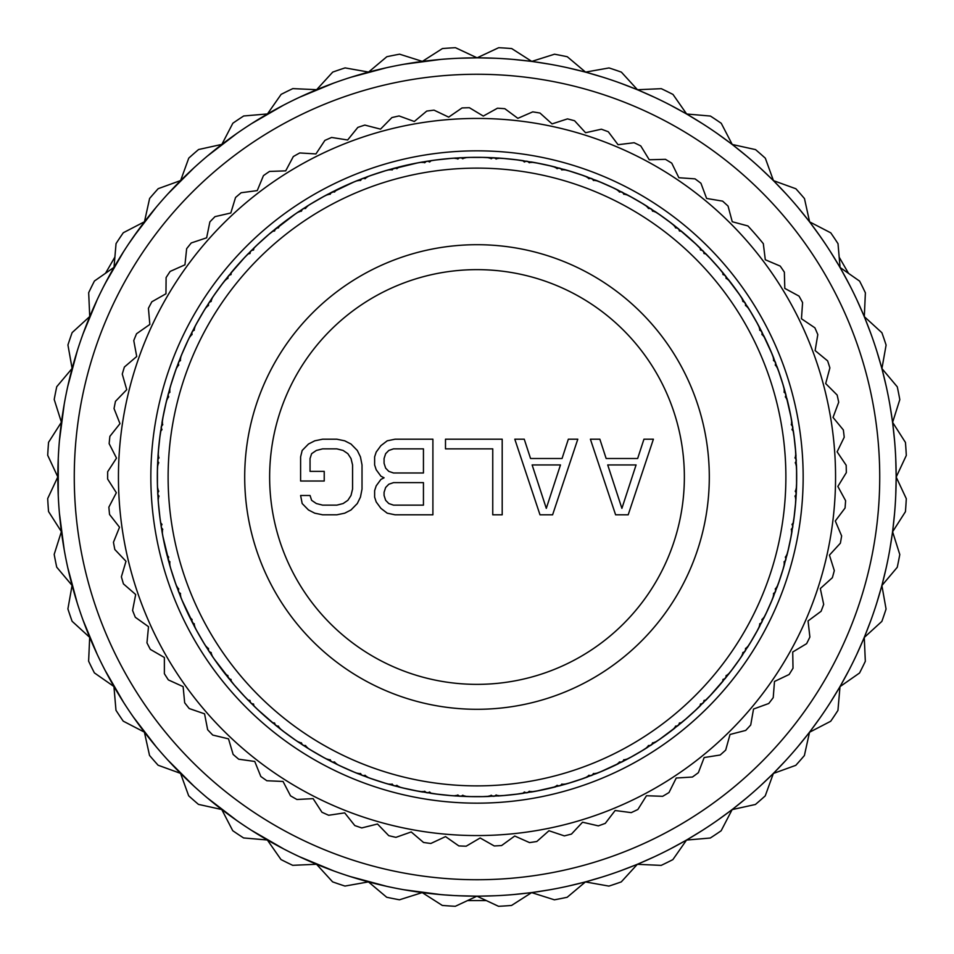 <?xml version="1.0" encoding="UTF-8"?>
<svg xmlns="http://www.w3.org/2000/svg" width="954" height="954" viewBox="0 0 954 954"><rect width="100%" height="100%" fill="white"/><g stroke="black" fill="none" stroke-linecap="round" stroke-linejoin="round"><path stroke-width="1.43" d="M477 684.364A207.364 207.364 0 0 0 684.364 477A207.364 207.364 0 0 0 477 269.636A207.364 207.364 0 0 0 269.636 477A207.364 207.364 0 0 0 477 684.364M477 709.299A232.299 232.299 0 0 1 244.701 477A232.299 232.299 0 0 1 477 244.701A232.299 232.299 0 0 1 709.299 477A232.299 232.299 0 0 1 477 709.299M477 785.881A308.881 308.881 0 0 0 785.881 477A308.881 308.881 0 0 0 477 168.119A308.881 308.881 0 0 0 168.119 477A308.881 308.881 0 0 0 477 785.881M469.785 796.602L477 796.685A319.685 319.685 0 0 0 489.438 796.435L491.179 795.242L493.015 796.28A319.685 319.685 0 0 0 494.446 796.208L496.163 794.98L498.024 795.994A319.685 319.685 0 0 0 522.756 793.382L524.366 792.011L526.31 792.857A319.685 319.685 0 0 0 527.705 792.631L529.291 791.236L531.247 792.047A319.685 319.685 0 0 0 555.586 786.871L557.041 785.333L559.056 785.965A319.685 319.685 0 0 0 560.427 785.607L561.858 784.045L563.886 784.641A319.685 319.685 0 0 0 587.545 776.961L588.821 775.28L590.896 775.697A319.685 319.685 0 0 0 592.231 775.197L593.483 773.491L595.558 773.885A319.685 319.685 0 0 0 618.287 763.76L619.396 761.96L621.495 762.163A319.685 319.685 0 0 0 622.759 761.519L623.844 759.694L625.943 759.861A319.685 319.685 0 0 0 647.492 747.423L648.398 745.515L650.509 745.491A319.685 319.685 0 0 0 651.701 744.716L652.584 742.796L654.694 742.737A319.685 319.685 0 0 0 674.824 728.117L675.527 726.125L677.626 725.887A319.685 319.685 0 0 0 678.735 724.992L679.403 722.989L681.502 722.715A319.685 319.685 0 0 0 699.986 706.067L700.474 704.004L702.549 703.551A319.685 319.685 0 0 0 703.551 702.549L704.004 700.474L706.067 699.986A319.685 319.685 0 0 0 722.715 681.502L722.989 679.403L724.992 678.735A319.685 319.685 0 0 0 725.887 677.626L726.125 675.527L728.117 674.824A319.685 319.685 0 0 0 742.737 654.694L742.796 652.584L744.716 651.701A319.685 319.685 0 0 0 745.491 650.509L745.515 648.398L747.423 647.492A319.685 319.685 0 0 0 759.861 625.943L759.694 623.844L761.519 622.759A319.685 319.685 0 0 0 762.163 621.495L761.96 619.396L763.76 618.287A319.685 319.685 0 0 0 773.885 595.558L773.491 593.483L775.197 592.231A319.685 319.685 0 0 0 775.697 590.896L775.28 588.821L776.961 587.545A319.685 319.685 0 0 0 784.641 563.886L784.045 561.858L785.607 560.427A319.685 319.685 0 0 0 785.965 559.056L785.333 557.041L786.871 555.586A319.685 319.685 0 0 0 792.047 531.247L791.236 529.291L792.631 527.705A319.685 319.685 0 0 0 792.857 526.31L792.011 524.366L793.382 522.756A319.685 319.685 0 0 0 795.994 498.024L794.98 496.163L796.208 494.446A319.685 319.685 0 0 0 796.28 493.015L795.242 491.179L796.435 489.438A319.685 319.685 0 0 0 796.435 464.562L795.242 462.821L796.28 460.985A319.685 319.685 0 0 0 796.208 459.554L794.98 457.837L795.994 455.976A319.685 319.685 0 0 0 793.382 431.244L792.011 429.634L792.857 427.69A319.685 319.685 0 0 0 792.631 426.295L791.236 424.709L792.047 422.753A319.685 319.685 0 0 0 786.871 398.414L785.333 396.959L785.965 394.944A319.685 319.685 0 0 0 785.607 393.573L784.045 392.142L784.641 390.114A319.685 319.685 0 0 0 776.961 366.455L775.28 365.179L775.697 363.104A319.685 319.685 0 0 0 775.197 361.769L773.491 360.517L773.885 358.442A319.685 319.685 0 0 0 763.76 335.713L761.96 334.604L762.163 332.505A319.685 319.685 0 0 0 761.519 331.241L759.694 330.156L759.861 328.057A319.685 319.685 0 0 0 747.423 306.508L745.515 305.602L745.491 303.491A319.685 319.685 0 0 0 744.716 302.299L742.796 301.416L742.737 299.306A319.685 319.685 0 0 0 728.117 279.176L726.125 278.473L725.887 276.374A319.685 319.685 0 0 0 724.992 275.265L722.989 274.597L722.715 272.498A319.685 319.685 0 0 0 706.067 254.014L704.004 253.525L703.551 251.451A319.685 319.685 0 0 0 702.549 250.449L700.474 249.996L699.986 247.933A319.685 319.685 0 0 0 681.502 231.285L679.403 231.011L678.735 229.008A319.685 319.685 0 0 0 677.626 228.113L675.527 227.875L674.824 225.883A319.685 319.685 0 0 0 654.694 211.263L652.584 211.204L651.701 209.284A319.685 319.685 0 0 0 650.509 208.509L648.398 208.485L647.492 206.577A319.685 319.685 0 0 0 625.943 194.139L623.844 194.306L622.759 192.481A319.685 319.685 0 0 0 621.495 191.837L619.396 192.04L618.287 190.24A319.685 319.685 0 0 0 595.558 180.115L593.483 180.509L592.231 178.803A319.685 319.685 0 0 0 590.896 178.303L588.821 178.72L587.545 177.039A319.685 319.685 0 0 0 563.886 169.359L561.858 169.955L560.427 168.393A319.685 319.685 0 0 0 559.056 168.035L557.041 168.667L555.586 167.129A319.685 319.685 0 0 0 531.247 161.953L529.291 162.764L527.705 161.369A319.685 319.685 0 0 0 526.31 161.143L524.366 161.989L522.756 160.618A319.685 319.685 0 0 0 498.024 158.006L496.163 159.02L494.446 157.792A319.685 319.685 0 0 0 493.015 157.72L491.179 158.758L489.438 157.565A319.685 319.685 0 0 0 477 157.315L469.726 157.398M496.867 795.362L500.218 795.839M520.586 793.692L523.412 793.299L523.758 792.535M553.451 787.408L556.48 785.917M530.042 791.546L533.417 791.665M585.47 777.713L588.344 775.924M562.621 784.271L565.996 784.045M616.308 764.726L618.979 762.64M594.282 773.646L597.609 773.062M645.619 748.592L648.052 746.243M624.643 759.754L627.887 758.824M673.095 729.476L675.265 726.888M653.395 742.772L656.519 741.508M698.411 707.594L700.463 705.614L700.296 704.791M680.202 722.882L681.001 723.132L683.183 721.296M721.296 683.183L723.132 681.001L722.882 680.202M704.791 700.296L705.614 700.463L707.594 698.411M741.508 656.519L742.772 653.395M726.888 675.265L729.476 673.095M758.824 627.887L759.754 624.643M746.243 648.052L748.592 645.619M773.062 597.609L773.646 594.282M762.64 618.979L764.726 616.308M784.045 565.996L784.271 562.621M775.924 588.344L777.713 585.47M791.665 533.417L791.546 530.042M785.917 556.48L787.408 553.451M795.839 500.218L795.362 496.867M792.535 523.758L793.299 523.412L793.692 520.586M796.518 466.756L795.696 463.477M795.696 490.523L796.518 487.244M793.692 433.414L793.299 430.588L792.535 430.242M795.362 457.133L795.839 453.782M787.408 400.549L785.917 397.52M791.546 423.958L791.665 420.583M777.713 368.53L775.924 365.656M784.271 391.378L784.045 388.004M764.726 337.692L762.64 335.021M773.646 359.718L773.062 356.391M748.592 308.38L746.243 305.948M759.754 329.357L758.824 326.113M729.476 280.905L726.888 278.735M742.772 300.605L741.508 297.481M707.594 255.589L705.614 253.537L704.791 253.704M722.882 273.798L723.132 272.999L721.296 270.817M683.183 232.704L681.001 230.868L680.202 231.118M700.296 249.209L700.463 248.386L698.411 246.406M656.519 212.492L653.395 211.228M675.265 227.112L673.095 224.524M627.887 195.176L624.643 194.246M648.052 207.757L645.619 205.408M597.609 180.938L594.282 180.354M618.979 191.36L616.308 189.274M565.996 169.955L562.621 169.729M588.344 178.076L585.47 176.287M533.417 162.335L530.042 162.454M556.48 168.083L553.451 166.592M500.218 158.161L496.867 158.638M523.758 161.464L523.412 160.701L520.586 160.308M466.756 157.482L463.477 158.304M471.932 157.362L459.554 157.792A319.685 319.685 0 0 1 460.985 157.72L462.821 158.758L464.562 157.565A319.685 319.685 0 0 1 477 157.315L469.296 157.41M490.523 158.304L487.244 157.482M469.344 796.59L477 796.685A319.685 319.685 0 0 1 464.562 796.435L462.821 795.242L460.985 796.28A319.685 319.685 0 0 1 459.554 796.208L457.837 794.98L455.976 795.994A319.685 319.685 0 0 1 431.244 793.382L429.634 792.011L427.69 792.857A319.685 319.685 0 0 1 426.295 792.631L424.709 791.236L422.753 792.047A319.685 319.685 0 0 1 398.414 786.871L396.959 785.333L394.944 785.965A319.685 319.685 0 0 1 393.573 785.607L405.581 788.6M459.554 157.792L457.837 159.02L455.976 158.006A319.685 319.685 0 0 0 431.244 160.618L429.634 161.989L427.69 161.143L415.503 163.289M405.581 165.4L393.561 168.405A319.685 319.685 0 0 1 394.944 168.035L396.959 168.667L398.414 167.129A319.685 319.685 0 0 1 422.753 161.953L424.709 162.764L426.295 161.369A319.685 319.685 0 0 1 427.69 161.143M393.573 168.393L392.142 169.955L390.114 169.359A319.685 319.685 0 0 0 366.455 177.039L365.179 178.72L363.104 178.303L351.621 182.929M373.408 174.57L361.769 178.815A319.685 319.685 0 0 1 363.104 178.303M361.769 178.803L360.517 180.509L358.442 180.115A319.685 319.685 0 0 0 335.713 190.24L334.604 192.04L332.505 191.837L321.57 197.645M342.355 187.056L331.229 192.493A319.685 319.685 0 0 1 332.505 191.837M331.241 192.481L330.156 194.306L328.057 194.139A319.685 319.685 0 0 0 306.508 206.577L305.602 208.485L303.491 208.509L293.224 215.425M312.793 202.713L302.287 209.284A319.685 319.685 0 0 1 303.491 208.509M302.299 209.284L301.416 211.204L299.306 211.263A319.685 319.685 0 0 0 279.176 225.883L278.473 227.875L276.374 228.113L266.882 236.067M259.357 242.853L250.437 251.462A319.685 319.685 0 0 1 251.451 250.449L253.525 249.996L254.014 247.933A319.685 319.685 0 0 1 272.498 231.285L274.597 231.011L275.265 229.008A319.685 319.685 0 0 1 276.374 228.113M250.449 251.451L249.996 253.525L247.933 254.014A319.685 319.685 0 0 0 231.285 272.498L231.011 274.597L229.008 275.265A319.685 319.685 0 0 0 228.113 276.374L227.875 278.473L225.883 279.176A319.685 319.685 0 0 0 211.263 299.306L211.204 301.416L209.284 302.299L202.713 312.793M215.425 293.224L208.497 303.491A319.685 319.685 0 0 1 209.284 302.299M208.509 303.491L208.485 305.602L206.577 306.508A319.685 319.685 0 0 0 194.139 328.057L194.306 330.156L192.481 331.241L187.056 342.355M197.645 321.57L191.837 332.517A319.685 319.685 0 0 1 192.481 331.241M191.837 332.505L192.04 334.604L190.24 335.713A319.685 319.685 0 0 0 180.115 358.442L180.509 360.517L178.803 361.769L174.57 373.408M182.929 351.621L178.291 363.116A319.685 319.685 0 0 1 178.803 361.769M178.303 363.104L178.72 365.179L177.039 366.455A319.685 319.685 0 0 0 169.359 390.114L169.955 392.142L168.393 393.573L165.4 405.581M171.434 383.043L168.023 394.956A319.685 319.685 0 0 1 168.393 393.573M168.035 394.944L168.667 396.959L167.129 398.414A319.685 319.685 0 0 0 161.953 422.753L162.764 424.709L161.369 426.295A319.685 319.685 0 0 0 161.143 427.69L161.989 429.634L160.618 431.244A319.685 319.685 0 0 0 158.006 455.976L159.02 457.837L157.792 459.554A319.685 319.685 0 0 0 157.72 460.985L158.758 462.821L157.565 464.562A319.685 319.685 0 0 0 157.565 489.438L158.758 491.179L157.72 493.015L158.579 505.37M157.362 482.068L157.792 494.446A319.685 319.685 0 0 1 157.72 493.015M157.792 494.446L159.02 496.163L158.006 498.024A319.685 319.685 0 0 0 160.618 522.756L161.989 524.366L161.143 526.31L163.289 538.497M165.4 548.419L168.405 560.439A319.685 319.685 0 0 1 168.035 559.056L168.667 557.041L167.129 555.586A319.685 319.685 0 0 1 161.953 531.247L162.764 529.291L161.369 527.705A319.685 319.685 0 0 1 161.143 526.31M168.393 560.427L169.955 561.858L169.359 563.886A319.685 319.685 0 0 0 177.039 587.545L178.72 588.821L178.303 590.896L182.929 602.379M174.57 580.592L178.815 592.231A319.685 319.685 0 0 1 178.303 590.896M178.803 592.231L180.509 593.483L180.115 595.558A319.685 319.685 0 0 0 190.24 618.287L192.04 619.396L191.837 621.495L197.645 632.43M187.056 611.645L192.493 622.771A319.685 319.685 0 0 1 191.837 621.495M192.481 622.759L194.306 623.844L194.139 625.943A319.685 319.685 0 0 0 206.577 647.492L208.485 648.398L208.509 650.509L215.425 660.776M202.713 641.207L209.284 651.713A319.685 319.685 0 0 1 208.509 650.509M209.284 651.701L211.204 652.584L211.263 654.694A319.685 319.685 0 0 0 225.883 674.824L227.875 675.527L228.113 677.626L236.067 687.119M242.853 694.643L251.462 703.563A319.685 319.685 0 0 1 250.449 702.549L249.996 700.474L247.933 699.986A319.685 319.685 0 0 1 231.285 681.502L231.011 679.403L229.008 678.735A319.685 319.685 0 0 1 228.113 677.626M251.451 703.551L253.525 704.004L254.014 706.067A319.685 319.685 0 0 0 272.498 722.715L274.597 722.989L275.265 724.992A319.685 319.685 0 0 0 276.374 725.887L278.473 726.125L279.176 728.117A319.685 319.685 0 0 0 299.306 742.737L301.416 742.796L302.299 744.716L312.793 751.287M293.224 738.575L303.491 745.503A319.685 319.685 0 0 1 302.299 744.716M303.491 745.491L305.602 745.515L306.508 747.423A319.685 319.685 0 0 0 328.057 759.861L330.156 759.694L331.241 761.519L342.355 766.944M321.57 756.355L332.517 762.163A319.685 319.685 0 0 1 331.241 761.519M332.505 762.163L334.604 761.96L335.713 763.76A319.685 319.685 0 0 0 358.442 773.885L360.517 773.491L361.769 775.197L373.408 779.43M351.621 771.07L363.116 775.709A319.685 319.685 0 0 1 361.769 775.197M363.104 775.697L365.179 775.28L366.455 776.961A319.685 319.685 0 0 0 390.114 784.641L392.142 784.045L393.573 785.607M463.477 795.696L466.756 796.518M487.244 796.518L490.523 795.696M482.068 796.638L505.37 795.421M515.458 794.36L538.497 790.711M536.386 791.116L550.565 788.099M548.419 788.6L570.957 782.566M568.894 783.186L582.679 778.702M580.592 779.43L602.379 771.07M600.4 771.905L613.637 766.002M611.645 766.944L632.43 756.355M630.546 757.393L643.103 750.142M641.207 751.287L660.776 738.575M659.011 739.803L670.745 731.277M668.981 732.612L687.119 717.933M685.485 719.34L696.265 709.633M694.643 711.147L711.147 694.643M709.681 696.217L719.376 685.437M717.933 687.119L732.612 668.981M731.313 670.698L739.839 658.964M738.575 660.776L751.287 641.207M750.166 643.056L757.416 630.499M756.355 632.43L766.944 611.645M766.026 613.589L771.929 600.34M771.07 602.379L779.43 580.592M778.726 582.632L783.21 568.834M782.566 570.957L788.6 548.419M788.111 550.506L791.128 536.327M790.711 538.497L794.36 515.458M794.098 517.581L795.612 503.163M795.421 505.37L796.638 482.068M796.602 484.215L796.602 469.726M796.638 471.932L795.421 448.63M795.6 450.777L794.086 436.348M794.36 438.542L790.711 415.503M791.116 417.613L788.099 403.435M788.6 405.581L782.566 383.043M783.186 385.106L778.702 371.321M779.43 373.408L771.07 351.621M771.905 353.6L766.002 340.363M766.944 342.355L756.355 321.57M757.393 323.454L750.142 310.897M751.287 312.793L738.575 293.224M739.803 294.989L731.277 283.255M732.612 285.019L717.933 266.882M719.34 268.515L709.633 257.735M711.147 259.357L694.643 242.853M696.217 244.319L685.437 234.624M687.119 236.067L668.981 221.388M670.698 222.687L658.964 214.161M660.776 215.425L641.207 202.713M643.056 203.834L630.499 196.584M632.43 197.645L611.645 187.056M613.589 187.974L600.34 182.071M602.379 182.929L580.592 174.57M582.632 175.274L568.834 170.79M570.957 171.434L548.419 165.4M550.506 165.889L536.327 162.872M538.497 163.289L515.458 159.64M517.581 159.902L503.163 158.388M505.37 158.579L482.068 157.362M484.215 157.398L468.366 157.434M460.985 157.72L448.63 158.579M453.782 158.161L457.133 158.638M433.414 160.308L430.588 160.701L430.242 161.464M400.549 166.592L397.52 168.083M423.958 162.454L420.583 162.335M368.53 176.287L365.656 178.076M391.378 169.729L388.004 169.955M337.692 189.274L335.021 191.36M359.718 180.354L356.391 180.938M308.38 205.408L305.948 207.757M329.357 194.246L326.113 195.176M280.905 224.524L278.735 227.112M300.605 211.228L297.481 212.492M255.589 246.406L253.537 248.386L253.704 249.209M273.798 231.118L272.999 230.868L270.817 232.704M232.704 270.817L230.868 272.999L231.118 273.798M249.209 253.704L248.386 253.537L246.406 255.589M212.492 297.481L211.228 300.605M227.112 278.735L224.524 280.905M195.176 326.113L194.246 329.357M207.757 305.948L205.408 308.38M180.938 356.391L180.354 359.718M191.36 335.021L189.274 337.692M169.955 388.004L169.729 391.378M178.076 365.656L176.287 368.53M162.335 420.583L162.454 423.958M168.083 397.52L166.592 400.549M158.161 453.782L158.638 457.133M161.464 430.242L160.701 430.588L160.308 433.414M157.482 487.244L158.304 490.523M158.304 463.477L157.482 466.756M160.308 520.586L160.701 523.412L161.464 523.758M158.638 496.867L158.161 500.218M166.592 553.451L168.083 556.48M162.454 530.042L162.335 533.417M176.287 585.47L178.076 588.344M169.729 562.621L169.955 565.996M189.274 616.308L191.36 618.979M180.354 594.282L180.938 597.609M205.408 645.619L207.757 648.052M194.246 624.643L195.176 627.887M224.524 673.095L227.112 675.265M211.228 653.395L212.492 656.519M246.406 698.411L248.386 700.463L249.209 700.296M231.118 680.202L230.868 681.001L232.704 683.183M270.817 721.296L272.999 723.132L273.798 722.882M253.704 704.791L253.537 705.614L255.589 707.594M297.481 741.508L300.605 742.772M278.735 726.888L280.905 729.476M326.113 758.824L329.357 759.754M305.948 746.243L308.38 748.592M356.391 773.062L359.718 773.646M335.021 762.64L337.692 764.726M388.004 784.045L391.378 784.271M365.656 775.924L368.53 777.713M397.52 785.917L400.549 787.408M420.583 791.665L423.958 791.546M415.503 790.711L438.542 794.36M436.419 794.098L450.837 795.612M448.63 795.421L460.985 796.28M453.782 795.839L457.133 795.362M433.414 793.692L430.588 793.299L430.242 792.535M450.944 795.612L471.932 796.638M468.366 796.566L484.274 796.602M503.223 795.6L517.652 794.086M526.298 792.857L527.717 792.631M535.957 791.2L560.439 785.595M559.044 785.977L568.441 783.329M568.477 783.306L583.085 778.571M590.884 775.709L592.231 775.185M599.994 772.072L622.771 761.507M621.483 762.163L630.129 757.619M630.165 757.595L643.461 749.916M650.509 745.503L651.713 744.716M658.654 740.054L678.747 724.98M677.614 725.887L685.127 719.65M685.163 719.626L696.563 709.347M702.538 703.563L703.563 702.538M696.337 709.561L709.347 696.563L725.887 677.614M724.98 678.747L731.026 671.079M731.05 671.044L740.077 658.618M744.716 651.713L745.503 650.509M749.939 643.425L757.619 630.129M761.507 622.771L762.163 621.483M765.847 613.982L772.084 599.959M775.185 592.231L775.709 590.884M778.583 583.037L783.329 568.429M785.595 560.439L785.977 559.044M788.016 550.935L791.2 535.909M792.631 527.717L792.857 526.298M794.038 518.022L795.636 502.746M795.612 503.056L796.28 493.015M796.59 484.656L796.59 469.296M796.28 460.985L796.208 459.554M795.636 451.206L794.026 435.93M792.857 427.702L792.631 426.283M791.2 418.043L785.595 393.561M785.977 394.956L783.329 385.559M783.306 385.523L778.571 370.915M775.709 363.116L775.185 361.769M772.072 354.006L761.507 331.229M762.163 332.517L757.619 323.871M757.595 323.835L749.916 310.539M745.503 303.491L744.716 302.287M740.054 295.346L724.98 275.253M725.887 276.386L719.65 268.873M719.626 268.837L709.347 257.437M703.563 251.462L702.538 250.437M709.561 257.663L696.563 244.653L677.614 228.113M678.747 229.02L671.079 222.974M671.044 222.95L658.618 213.923M651.713 209.284L650.509 208.497M643.425 204.061L630.129 196.381M622.771 192.493L621.483 191.837M613.982 188.153L599.959 181.916M592.231 178.815L590.884 178.291M583.037 175.417L568.429 170.671M560.439 168.405L559.044 168.023M550.935 165.984L535.909 162.8M527.717 161.369L526.298 161.143M518.022 159.962L502.746 158.364M503.056 158.388L493.015 157.72M484.656 157.41L485.634 157.434M450.777 158.4L436.348 159.914M438.542 159.64L426.283 161.369M417.613 162.884L403.435 165.901M394.956 168.023L383.043 171.434M385.106 170.814L371.321 175.297M353.6 182.095L340.363 187.998M323.454 196.607L310.897 203.858M294.989 214.197L283.255 222.723M285.019 221.388L275.253 229.02M268.515 234.66L257.735 244.367M251.462 250.437L242.853 259.357M244.319 257.783L234.624 268.563M236.067 266.882L221.388 285.019M222.687 283.302L214.161 295.036M203.834 310.944L196.584 323.501M187.974 340.411L182.071 353.66M175.274 371.368L170.79 385.166M165.889 403.494L162.872 417.673M163.289 415.503L159.64 438.542M159.902 436.419L158.388 450.837M158.579 448.63L157.362 471.932M157.398 469.785L157.398 484.274M158.4 503.223L159.914 517.652M159.64 515.458L161.369 527.717M162.884 536.386L165.901 550.565M168.023 559.044L171.434 570.957M170.814 568.894L175.297 582.679M182.095 600.4L187.998 613.637M196.607 630.546L203.858 643.103M214.197 659.011L222.723 670.745M221.388 668.981L229.02 678.747M234.66 685.485L244.367 696.265M250.437 702.538L259.357 711.147M257.783 709.681L268.563 719.376M266.882 717.933L285.019 732.612M283.302 731.313L295.036 739.839M310.944 750.166L323.501 757.416M340.411 766.026L353.66 771.929M371.368 778.726L385.166 783.21M383.043 782.566L394.956 785.977M403.494 788.111L417.673 791.128M426.283 792.631L427.702 792.857M435.978 794.038L451.254 795.636M485.634 796.566L484.704 796.59M484.382 796.59L502.746 795.636M501.816 795.719L518.988 793.907M370.045 778.249L386.465 783.592M339.135 765.43L354.912 772.442M309.74 749.439L324.694 758.06M282.181 730.454L296.145 740.602M256.757 708.703L269.588 720.258M233.742 684.412L245.297 697.243M213.398 657.855L223.546 671.819M195.94 629.306L204.561 644.26M181.558 599.088L188.57 614.865M170.408 567.535L175.751 583.955M162.621 534.991L166.211 551.889M158.281 501.816L160.093 518.988M157.434 468.366L157.434 485.634M160.093 435.012L158.281 452.184M166.211 402.111L162.621 419.009M175.751 370.045L170.408 386.465M188.57 339.135L181.558 354.912M204.561 309.74L195.94 324.694M223.546 282.181L213.398 296.145M245.297 256.757L233.742 269.588M269.588 233.742L256.757 245.297M296.145 213.398L282.181 223.546M324.694 195.94L309.74 204.561M354.912 181.558L339.135 188.57M386.465 170.408L370.045 175.751M419.009 162.621L402.111 166.211M452.184 158.281L435.012 160.093M518.988 160.093L501.816 158.281M551.889 166.211L534.991 162.621M583.955 175.751L567.535 170.408M614.865 188.57L599.088 181.558M644.26 204.561L629.306 195.94M671.819 223.546L657.855 213.398M697.243 245.297L684.412 233.742M720.258 269.588L708.703 256.757M740.602 296.145L730.454 282.181M758.06 324.694L749.439 309.74M772.442 354.912L765.43 339.135M783.592 386.465L778.249 370.045M791.379 419.009L787.789 402.111M795.719 452.184L793.907 435.012M796.566 485.634L796.566 468.366M793.907 518.988L795.719 501.816M787.789 551.889L791.379 534.991M778.249 583.955L783.592 567.535M765.43 614.865L772.442 599.088M749.439 644.26L758.06 629.306M730.454 671.819L740.602 657.855M708.703 697.243L720.258 684.412M684.412 720.258L697.243 708.703M657.855 740.602L671.819 730.454M629.306 758.06L644.26 749.439M599.088 772.442L614.865 765.43M567.535 783.592L583.955 778.249M534.991 791.379L551.889 787.789M517.748 794.074L535.921 791.2M502.794 795.636L518.07 794.026M493.015 796.28L494.446 796.208M582.787 778.667L599.959 772.084M643.199 750.082L658.618 740.077M739.899 658.88L749.916 643.461M757.464 630.403L765.823 614.018M771.965 600.245L778.571 583.085M783.234 568.739L788.004 550.971M791.14 536.22L794.026 518.058M796.244 493.731L796.59 484.704M796.59 469.618L795.636 451.254M794.074 436.252L791.2 418.079M778.667 371.213L772.084 354.041M750.082 310.801L740.077 295.382M658.88 214.101L643.461 204.084M630.403 196.536L614.018 188.177M600.245 182.035L583.085 175.429M568.739 170.766L550.971 165.996M536.22 162.86L518.058 159.974M493.731 157.756L484.704 157.41M469.618 157.41L451.254 158.364M451.206 158.364L435.93 159.974M418.043 162.8L385.559 170.671M385.523 170.694L370.915 175.429M354.006 181.928L323.871 196.381M323.835 196.405L310.539 204.084M295.346 213.946L268.873 234.35M268.837 234.374L257.437 244.653M257.663 244.439L244.653 257.437L228.113 276.386M229.02 275.253L222.974 282.921M222.95 282.956L213.923 295.382M204.061 310.575L196.381 323.871M188.153 340.018L181.916 354.041M175.417 370.963L170.671 385.571M165.984 403.065L162.8 418.09M161.369 426.283L161.143 427.702M159.962 435.978L158.364 451.254M158.388 450.944L157.72 460.985M157.41 469.344L157.41 484.704M158.364 502.794L159.974 518.07M162.8 535.957L170.671 568.441M170.694 568.477L175.429 583.085M181.928 599.994L196.381 630.129M196.405 630.165L204.084 643.461M213.946 658.654L234.35 685.127M234.374 685.163L244.653 696.563M244.439 696.337L257.437 709.347L276.386 725.887M275.253 724.98L282.921 731.026M282.956 731.05L295.382 740.077M310.575 749.939L323.871 757.619M340.018 765.847L354.041 772.084M370.963 778.583L385.571 783.329M403.065 788.016L418.09 791.2M417.78 791.14L435.942 794.026M460.269 796.244L469.296 796.59M435.012 793.907L452.184 795.719M402.111 787.789L419.009 791.379M385.261 783.234L403.029 788.004M353.755 771.965L370.915 778.571M323.597 757.464L339.982 765.823M295.12 739.899L310.539 749.916M203.917 643.199L213.923 658.618M175.333 582.787L181.916 599.959M159.926 517.748L162.8 535.921M157.41 484.382L158.364 502.746M157.756 460.269L157.41 469.296M162.86 417.78L159.974 435.942M170.766 385.261L165.996 403.029M182.035 353.755L175.429 370.915M196.536 323.597L188.177 339.982M214.101 295.12L204.084 310.539M310.801 203.917L295.382 213.923M371.213 175.333L354.041 181.916M436.252 159.926L418.079 162.8M477 803.161A326.161 326.161 0 0 0 803.161 477A326.161 326.161 0 0 0 477 150.839A326.161 326.161 0 0 0 150.839 477A326.161 326.161 0 0 0 477 803.161M477 835.561A358.561 358.561 0 0 0 835.561 477A358.561 358.561 0 0 0 477 118.439A358.561 358.561 0 0 0 118.439 477A358.561 358.561 0 0 0 477 835.561M763.319 243.664A369.365 369.365 0 0 0 747.912 225.943L732.255 221.745L728.057 206.088A369.365 369.365 0 0 0 722.607 201.127L706.616 198.456L700.94 183.263A369.365 369.365 0 0 0 695.037 178.863L678.866 177.73L671.759 163.158A369.365 369.365 0 0 0 665.451 159.33L649.245 159.759L640.778 145.938A369.365 369.365 0 0 0 634.136 142.73L618.049 144.71L608.294 131.759A369.365 369.365 0 0 0 601.378 129.207L585.553 132.725L574.594 120.764A369.365 369.365 0 0 0 567.475 118.892L552.056 123.901L540 113.049A369.365 369.365 0 0 0 532.737 111.868L517.867 118.332L504.833 108.696A369.365 369.365 0 0 0 497.475 108.207L483.296 116.066L469.404 107.719A369.365 369.365 0 0 0 462.034 107.945L448.678 117.127L434.046 110.151A369.365 369.365 0 0 0 426.736 111.081L414.31 121.492L399.082 115.947A369.365 369.365 0 0 0 391.891 117.58L380.527 129.148L364.833 125.081A369.365 369.365 0 0 0 357.833 127.395L347.638 139.988L331.622 137.459A369.365 369.365 0 0 0 324.873 140.417L315.929 153.94L299.747 152.95A369.365 369.365 0 0 0 293.319 156.551L285.711 170.861L269.505 171.434A369.365 369.365 0 0 0 263.447 175.631L257.246 190.609L241.171 192.732A369.365 369.365 0 0 0 235.543 197.49L230.808 212.992L215.008 216.641A369.365 369.365 0 0 0 209.868 221.912L206.636 237.808L191.265 242.948A369.365 369.365 0 0 0 186.65 248.696L184.957 264.818L170.146 271.413A369.365 369.365 0 0 0 166.103 277.578L165.96 293.784L151.853 301.774A369.365 369.365 0 0 0 148.419 308.285L149.838 324.443L136.553 333.745A369.365 369.365 0 0 0 133.763 340.554L136.72 356.498L124.39 367.028A369.365 369.365 0 0 0 122.267 374.087L126.739 389.673L115.47 401.336A369.365 369.365 0 0 0 114.039 408.562L119.977 423.648L109.889 436.336A369.365 369.365 0 0 0 109.15 443.658L116.507 458.111L107.683 471.705A369.365 369.365 0 0 0 107.647 479.075L116.352 492.741L108.875 507.123A369.365 369.365 0 0 0 109.543 514.468L119.524 527.24L113.454 542.266A369.365 369.365 0 0 0 114.826 549.516L125.988 561.274L121.385 576.812A369.365 369.365 0 0 0 123.448 583.896L135.683 594.521L132.582 610.441A369.365 369.365 0 0 0 135.313 617.286L148.514 626.695L146.964 642.841A369.365 369.365 0 0 0 150.338 649.388L164.374 657.497L164.374 673.703A369.365 369.365 0 0 0 168.357 679.904L183.12 686.63L184.671 702.764A369.365 369.365 0 0 0 189.226 708.548L204.561 713.83L207.65 729.738A369.365 369.365 0 0 0 212.754 735.069L228.519 738.849L233.122 754.399A369.365 369.365 0 0 0 238.703 759.205L254.754 761.459L260.824 776.496A369.365 369.365 0 0 0 266.846 780.742L283.04 781.457L290.529 795.839A369.365 369.365 0 0 0 296.921 799.488L313.115 798.641L321.939 812.236A369.365 369.365 0 0 0 328.665 815.265L344.692 812.868L354.793 825.556A369.365 369.365 0 0 0 361.769 827.929L377.498 824.006L388.755 835.668A369.365 369.365 0 0 0 395.934 837.35L411.21 831.948L423.54 842.465A369.365 369.365 0 0 0 430.85 843.467L445.542 836.61L458.814 845.912A369.365 369.365 0 0 0 466.184 846.198L480.148 837.97L494.255 845.959A369.365 369.365 0 0 0 501.613 845.542L514.731 836.014L529.542 842.609A369.365 369.365 0 0 0 536.828 841.488L548.967 830.743L564.339 835.883A369.365 369.365 0 0 0 571.482 834.07L582.548 822.217L598.337 825.866A369.365 369.365 0 0 0 605.277 823.374L615.139 810.506L631.214 812.629A369.365 369.365 0 0 0 637.88 809.481L646.478 795.731L662.672 796.304A369.365 369.365 0 0 0 669.004 792.535L676.243 778.023L692.425 777.033A369.365 369.365 0 0 0 698.364 772.68L704.171 757.536L720.187 755.008A369.365 369.365 0 0 0 725.684 750.094L730.025 734.473L745.718 730.418A369.365 369.365 0 0 0 750.715 725.004L753.529 709.037L768.769 703.492A369.365 369.365 0 0 0 773.229 697.624L774.493 681.466L789.137 674.49A369.365 369.365 0 0 0 793.012 668.217L792.726 652.011L806.619 643.664A369.365 369.365 0 0 0 809.886 637.045L808.05 620.947L821.084 611.299A369.365 369.365 0 0 0 823.684 604.407L820.321 588.546L832.365 577.707A369.365 369.365 0 0 0 834.309 570.599L829.431 555.133L840.379 543.184A369.365 369.365 0 0 0 841.631 535.921L835.299 520.991L845.053 508.041A369.365 369.365 0 0 0 845.602 500.695L837.862 486.445L846.329 472.624A369.365 369.365 0 0 0 846.174 465.254L837.111 451.814L844.218 437.242A369.365 369.365 0 0 0 843.348 429.932L833.033 417.423L838.709 402.23A369.365 369.365 0 0 0 837.147 395.028L825.687 383.568L829.885 367.91A369.365 369.365 0 0 0 827.631 360.886L815.121 350.583L817.805 334.592A369.365 369.365 0 0 0 814.895 327.818L801.455 318.755L802.588 302.585A369.365 369.365 0 0 0 799.035 296.122L784.796 288.382L784.367 272.176A369.365 369.365 0 0 0 780.217 266.083L765.299 259.75L763.319 243.664M476.94 879.731A402.731 402.731 0 0 0 879.731 477.06A402.731 402.731 0 0 0 477.06 74.269A402.731 402.731 0 0 0 74.269 476.94A402.731 402.731 0 0 0 476.94 879.731M473.291 896.128L476.928 896.152A419.152 419.152 0 0 0 896.152 477.072A419.152 419.152 0 0 0 477.072 57.848L498.668 47.712A429.837 429.837 0 0 1 511.69 48.559L531.783 61.402L513.61 59.458M513.479 894.554L531.652 892.61L511.547 905.453A429.837 429.837 0 0 1 498.537 906.3L476.928 896.176A419.152 419.152 0 0 1 57.848 476.928A419.152 419.152 0 0 1 477.072 57.848L458.791 58.254M351.024 77.226L386.334 67.77M404.293 64.204L440.521 59.446M299.926 97.093L333.697 83.105M251.856 123.46L283.517 105.178M207.638 155.872L236.64 133.62M168.023 193.769L193.877 167.928M133.691 236.532L155.955 207.531M105.238 283.398L123.531 251.737M83.153 333.578L97.153 299.806M67.806 386.203L77.274 350.905M59.458 440.402L64.228 404.162M58.254 495.209L58.254 458.659M64.204 549.707L59.446 513.467M77.226 602.976L67.77 567.666M97.093 654.074L83.105 620.303M123.46 702.144L105.178 670.483M155.872 746.362L133.62 717.36M193.769 785.977L167.928 760.123M236.532 820.309L207.531 798.045M283.398 848.75L251.737 830.469M333.578 870.847L299.806 856.847M386.203 886.194L350.905 876.726M440.39 894.542L404.162 889.772M495.341 58.254L477.072 57.824L455.463 47.7A429.837 429.837 0 0 0 442.453 48.547L422.348 61.39L399.619 54.187A429.837 429.837 0 0 0 386.823 56.727L368.566 72.075L345.086 67.901A429.837 429.837 0 0 0 332.731 72.099L316.645 89.688L292.818 88.615A429.837 429.837 0 0 0 281.12 94.386L267.466 113.931L243.699 115.983A429.837 429.837 0 0 0 232.848 123.233L221.865 144.388L198.575 149.528A429.837 429.837 0 0 0 188.761 158.125L180.628 180.544L158.209 188.665A429.837 429.837 0 0 0 149.611 198.468L144.471 221.757L123.304 232.74A429.837 429.837 0 0 0 116.054 243.592L114.003 267.347L94.446 281.001A429.837 429.837 0 0 0 88.674 292.699L89.736 316.525L72.134 332.612A429.837 429.837 0 0 0 67.937 344.966L72.11 368.447L56.751 386.692A429.837 429.837 0 0 0 54.211 399.487L61.402 422.217L48.559 442.31A429.837 429.837 0 0 0 47.712 455.332L57.812 476.928L47.7 498.537A429.837 429.837 0 0 0 48.547 511.547L61.39 531.652L54.187 554.381A429.837 429.837 0 0 0 56.727 567.177L72.075 585.434L67.901 608.914A429.837 429.837 0 0 0 72.099 621.269L89.688 637.355L88.615 661.182A429.837 429.837 0 0 0 94.386 672.88L113.931 686.534L115.983 710.301A429.837 429.837 0 0 0 123.233 721.152L144.388 732.135L149.528 755.425A429.837 429.837 0 0 0 158.125 765.239L180.544 773.372L188.665 795.791A429.837 429.837 0 0 0 198.468 804.389L221.757 809.529L232.74 830.695A429.837 429.837 0 0 0 243.592 837.946L267.347 839.997L281.001 859.554A429.837 429.837 0 0 0 292.699 865.326L316.525 864.264L332.612 881.866A429.837 429.837 0 0 0 344.966 886.063L368.447 881.89L386.692 897.249A429.837 429.837 0 0 0 399.487 899.789L422.217 892.598L442.31 905.441A429.837 429.837 0 0 0 455.332 906.288L476.928 896.176L458.659 895.746M429.109 893.397L436.419 894.184M440.963 894.602L443.562 894.816M445.995 894.995L451.862 895.389M455.702 895.603L459.077 895.758M466.077 896.009L469.666 896.08M115.875 264.222L112.238 270.531M110.461 273.691L103.891 286.021M102.412 288.931L101.017 291.733M96.378 301.452L92.49 310.157M92.741 309.585L93.742 307.307M94.207 306.246L95.436 303.515M139.964 227.827L128.635 243.914M125.129 249.256L123.304 252.094M121.611 254.778L120.848 256.006M119.596 258.033L117.736 261.11M480.577 896.128L495.209 895.746M567.666 886.23L585.434 881.925L567.177 897.273A429.837 429.837 0 0 1 554.381 899.813L531.652 892.61L549.719 889.796M620.303 870.895L637.355 864.312L621.269 881.901A429.837 429.837 0 0 1 608.914 886.099L585.434 881.925L602.976 876.774M670.483 848.821L686.534 840.069L672.88 859.614A429.837 429.837 0 0 1 661.182 865.385L637.355 864.312L654.074 856.907M717.36 820.38L732.135 809.612L721.152 830.767A429.837 429.837 0 0 1 710.301 838.017L686.534 840.069L702.144 830.54M760.123 786.072L773.372 773.455L765.239 795.874A429.837 429.837 0 0 1 755.425 804.472L732.135 809.612L746.362 798.128M798.045 746.469L809.529 732.243L804.389 755.532A429.837 429.837 0 0 1 795.791 765.335L773.372 773.455L785.977 760.231M830.469 702.263L839.997 686.653L837.946 710.408A429.837 429.837 0 0 1 830.695 721.26L809.529 732.243L820.309 717.468M856.847 654.194L864.264 637.475L865.326 661.301A429.837 429.837 0 0 1 859.554 672.999L839.997 686.653L848.75 670.602M876.726 603.095L881.89 585.553L886.063 609.034A429.837 429.837 0 0 1 881.866 621.388L864.264 637.475L870.847 620.422M889.772 549.838L892.598 531.783L899.789 554.512A429.837 429.837 0 0 1 897.249 567.308L881.89 585.553L886.194 567.797M895.746 495.341L896.188 477.072L906.288 498.668A429.837 429.837 0 0 1 905.441 511.69L892.598 531.783L894.542 513.598M894.554 440.533L892.61 422.348L905.453 442.453A429.837 429.837 0 0 1 906.3 455.463L896.188 477.072L895.746 458.791M886.23 386.334L881.925 368.566L897.273 386.823A429.837 429.837 0 0 1 899.813 399.619L892.61 422.348L889.796 404.293M870.895 333.697L864.312 316.645L881.901 332.731A429.837 429.837 0 0 1 886.099 345.086L881.925 368.566L876.774 351.024M848.821 283.517L840.069 267.466L859.614 281.12A429.837 429.837 0 0 1 865.385 292.818L864.312 316.645L856.907 299.926M820.38 236.64L809.612 221.865L830.767 232.848A429.837 429.837 0 0 1 838.017 243.699L840.069 267.466L830.54 251.856M786.072 193.877L773.455 180.628L795.874 188.761A429.837 429.837 0 0 1 804.472 198.575L809.612 221.865L798.128 207.638M746.469 155.955L732.243 144.471L755.532 149.611A429.837 429.837 0 0 1 765.335 158.209L773.455 180.628L760.231 168.023M702.263 123.531L686.653 114.003L710.408 116.054A429.837 429.837 0 0 1 721.26 123.304L732.243 144.471L717.468 133.691M654.194 97.153L637.475 89.736L661.301 88.674A429.837 429.837 0 0 1 672.999 94.446L686.653 114.003L670.602 105.25M603.095 77.274L585.553 72.11L609.034 67.937A429.837 429.837 0 0 1 621.388 72.134L637.475 89.736L620.422 83.153M549.838 64.228L531.783 61.402L554.512 54.211A429.837 429.837 0 0 1 567.308 56.751L585.553 72.11L567.797 67.806M484.203 896.08L487.792 896.009M494.792 895.77L498.167 895.615M504.547 895.246L507.516 895.031M510.307 894.828L512.906 894.602M518.94 894.041L524.76 893.421M841.833 270.65L838.196 264.341M836.336 261.217L834.476 258.152M833.224 256.113L832.46 254.897M830.767 252.202L828.943 249.364M825.437 244.021L819.546 235.459M814.12 227.934L816.469 231.142M817.471 232.537L818.043 233.313M858.612 303.61L859.59 305.781M860.162 307.081L861.557 310.277M861.319 309.704L857.896 302.072M855.309 296.551L854.343 294.524M853.031 291.841L851.648 289.05M850.169 286.14L843.61 273.81M486.254 900.576L467.615 900.576M839.198 257.198L848.523 273.345M105.548 273.226L114.874 257.079M615.604 514.802L628.197 514.802L653.395 439.198L643.95 439.198L637.654 458.504L606.148 458.504L599.851 439.198L590.395 439.198L615.604 514.802M621.901 508.363L607.722 464.932L636.079 464.932L621.901 508.363M540 514.802L552.604 514.802L577.802 439.198L568.346 439.198L562.049 458.504L530.555 458.504L524.247 439.198L514.802 439.198L540 514.802M546.296 508.363L532.129 464.932L560.475 464.932L546.296 508.363M502.198 514.802L502.198 439.198L445.494 439.198L445.494 448.857L492.753 448.857L492.753 514.802L502.198 514.802M384.08 477.799L380.92 479.409L376.198 485.848L374.624 490.678L374.624 497.106L376.198 501.935L380.92 508.363L387.229 513.192L395.099 514.802L432.901 514.802L432.901 439.198L395.099 439.198L387.229 440.808L380.92 445.637L376.198 452.065L374.624 456.894L374.624 464.932L376.198 469.762L380.92 476.201L384.08 477.799M423.445 505.143L393.525 505.143L388.803 503.545L385.654 500.325L384.08 495.496L384.08 492.276L385.654 487.458L388.803 484.238L393.525 482.629L423.445 482.629L423.445 505.143M384.08 463.322L384.08 458.504L385.654 453.675L388.803 450.455L393.525 448.857L423.445 448.857L423.445 472.981L393.525 472.981L388.803 471.371L385.654 468.152L384.08 463.322M300.605 456.894L300.605 481.019L324.229 481.019L324.229 471.371L310.05 471.371L310.05 458.504L311.624 453.675L316.346 450.455L322.655 448.857L336.822 448.857L343.13 450.455L347.852 453.675L351 458.504L352.575 464.932L352.575 489.068L351 495.496L347.852 500.325L343.13 503.545L336.822 505.143L322.655 505.143L316.346 503.545L311.624 500.325L310.05 495.496L300.605 495.496L302.179 503.545L308.476 509.973L314.772 513.192L322.655 514.802L336.822 514.802L344.704 513.192L351 509.973L357.297 503.545L360.445 497.106L362.019 489.068L362.019 464.932L360.445 456.894L357.297 450.455L351 444.027L344.704 440.808L336.822 439.198L322.655 439.198L314.772 440.808L308.476 444.027L302.179 450.455L300.605 456.894"/></g></svg>
